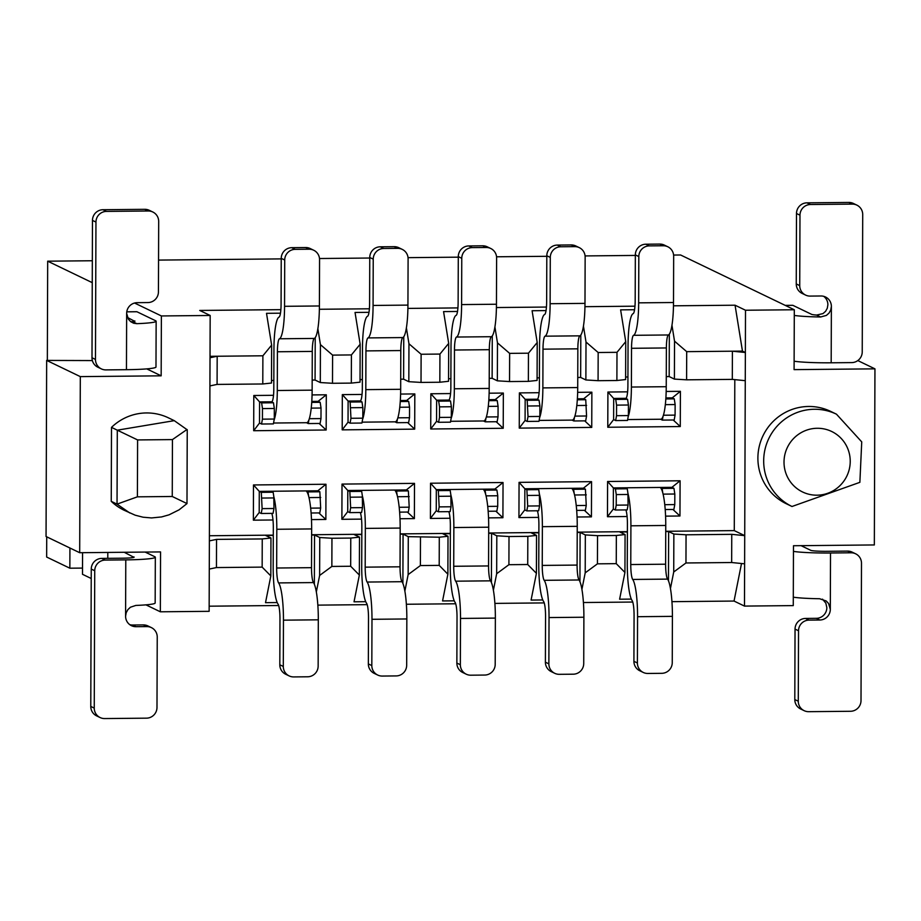 <?xml version="1.0" encoding="UTF-8"?>
<svg xmlns="http://www.w3.org/2000/svg" width="921" height="921" viewBox="0 0 921 921"><rect width="100%" height="100%" fill="white"/><g stroke="black" fill="none" stroke-linecap="round" stroke-linejoin="round"><path stroke-width="1.38" d="M92.25 282.655L47.685 261.184L47.339 360.399M46.718 536.828L46.649 557.032L69.846 568.199L69.927 548.007M47.685 261.184L92.33 260.747M158.55 260.09L281.227 258.893M319.506 258.525L369.758 258.03M408.038 257.65L458.278 257.166M496.557 256.786L546.809 256.303M585.088 255.923L635.34 255.428M673.608 255.059L680.607 254.99L794.305 309.755L794.086 369.632L874.95 368.849L857.808 360.583M146.761 368.884L161.163 375.826L161.382 315.949L134.547 303.021M82.568 552.692L82.499 574.301L91.225 578.503M145.932 604.855L160.346 611.797L160.553 551.921L79.69 552.715L46.05 536.506L46.66 360.41L80.311 376.62L79.69 552.715M161.163 375.826L80.311 376.62M160.346 611.797L209.136 611.325L209.919 385.911L217.08 384.414L262.784 383.976L271.499 383.032L271.637 345.099L262.888 355.794L262.784 383.976M280.859 309.652L199.73 310.446L210.172 315.477L209.919 385.911M210.172 315.477L161.382 315.949M187.239 429.9L186.986 503.591L179.088 509.831L169.05 514.827L161.589 516.934L151.574 517.936L143.089 517.211L135.203 515.196L123.99 510.176A51.231 50.379 -64.3 0 1 111.245 501.335L111.499 427.379A51.231 50.379 -64.3 0 1 168.462 417.858L174.265 420.655L117.301 430.176L137.597 439.927L172.446 439.593L187.009 429.485M273.295 535.412L265.743 535.481L270.958 538.002L262.243 538.935L216.539 539.384L216.447 567.566L209.286 569.063M665.733 531.29L734.279 530.611L734.808 379.625M209.401 535.746L273.295 535.124M311.632 534.744L361.815 534.261M400.163 533.881L450.346 533.397M488.683 533.017L538.877 532.522M577.214 532.154L627.397 531.659M489.12 393.198L503.35 393.06L503.223 428.277L430.729 428.99L430.855 393.762L450.565 393.566M450.047 518.247L430.418 518.442L430.544 483.226L503.039 482.512L502.912 517.729L488.533 517.878M666.171 391.46L680.4 391.321L680.274 426.55L607.779 427.252L607.906 392.035L627.615 391.839M627.097 516.52L607.469 516.716L607.595 481.487L680.089 480.785L679.963 516.002L665.584 516.14M538.578 517.383L518.937 517.579L519.064 482.362L591.558 481.648L591.432 516.865L577.064 517.003M577.64 392.334L591.869 392.185L591.743 427.413L519.26 428.115L519.375 392.899L539.084 392.703M400.589 394.061L414.818 393.923L414.692 429.14L342.198 429.854L342.324 394.625L362.034 394.441M361.527 519.122L341.887 519.306L342.013 484.089L414.508 483.375L414.381 518.604L400.013 518.742M272.996 519.985L253.367 520.169L253.482 484.953L325.976 484.25L325.861 519.467L311.482 519.605M312.069 394.925L326.299 394.787L326.172 430.003L253.678 430.717L253.805 395.5L273.514 395.305M216.539 539.384L209.378 540.88M216.447 567.566L262.151 567.117L270.832 575.924L265.513 602.668L277.198 602.553M262.243 538.935L262.151 567.117M270.958 538.002L270.832 575.924M361.815 534.548L354.263 534.617L359.489 537.127L350.774 538.071L331.951 538.255L319.76 537.519L314.533 535.009L311.632 535.032M314.533 535.009L314.36 584.271M319.76 537.519L319.622 575.452L331.859 566.438L350.671 566.254L359.351 575.061L354.032 601.804L365.718 601.689M316.34 591.927L319.622 575.452M331.951 538.255L331.859 566.438M350.774 538.071L350.671 566.254M359.489 537.127L359.351 575.061M450.346 533.673L442.794 533.754L448.009 536.264L439.294 537.208L408.279 536.655L403.064 534.145L400.163 534.168M403.064 534.145L402.891 583.407M408.279 536.655L408.153 574.589L420.379 565.563L439.202 565.379L447.882 574.197L442.564 600.941L454.249 600.826M404.872 591.063L408.153 574.589M420.483 537.392L420.379 565.563M439.294 537.208L439.202 565.379M448.009 536.264L447.882 574.197M496.81 535.792L496.672 573.714L508.91 564.7L509.002 536.529L496.81 535.792L491.584 533.271L488.683 533.305M491.584 533.271L491.411 582.533M493.391 590.2L496.672 573.714M253.678 430.717L259.515 423.05L259.584 401.913L253.805 395.5M311.782 401.406L318.136 401.337L326.299 394.787M259.515 423.05L261.541 424.028L262.427 419.159L262.473 408.59L261.622 402.891L259.584 401.913L271.81 401.798M319.127 423.464L326.172 430.003M253.367 520.169L259.204 512.502L259.273 491.377L253.482 484.953M259.204 512.502L261.23 513.481L262.117 508.622L261.299 492.355L259.273 491.377L317.826 490.801L325.976 484.25M318.816 512.916L325.861 519.467M430.729 428.99L436.566 421.311L436.635 400.186L430.855 393.762M488.844 399.668L495.187 399.61L503.35 393.06M436.566 421.311L438.592 422.29L439.478 417.432L439.524 406.863L438.672 401.165L436.635 400.186L448.861 400.059M496.177 421.726L503.223 428.277M430.418 518.442L436.255 510.775L436.324 489.638L430.544 483.226M436.255 510.775L438.281 511.754L439.167 506.884L438.35 490.617L436.324 489.638L494.876 489.063L503.039 482.512M495.866 511.19L502.912 517.729M341.887 519.306L347.724 511.639L347.804 490.502L342.013 484.089M347.724 511.639L349.761 512.617L350.648 507.747L349.83 491.48L347.804 490.502L406.357 489.937L414.508 483.375M407.335 512.053L414.381 518.604M342.198 429.854L348.034 422.175L348.115 401.049L342.324 394.625M400.313 400.531L406.668 400.474L414.818 393.923M348.034 422.175L350.072 423.153L350.959 418.295L350.141 402.028L348.115 401.049L360.341 400.923M407.658 422.589L414.692 429.14M262.888 355.794L217.183 356.243L217.08 384.414M210.023 356.312L217.183 356.243L210.023 357.739M280.456 313.186L266.514 313.324L271.637 345.099M271.511 380.465L273.836 380.442M312.173 380.062L315.074 380.039L320.301 382.549L332.493 383.286L351.315 383.101L360.03 382.169L360.157 344.235L351.408 354.93L351.315 383.101M315.224 337.616L315.074 380.039M351.408 354.93L332.596 355.115L320.427 344.627L320.301 382.549M320.427 344.627L317.86 328.659M332.596 355.115L332.493 383.286M368.987 312.323L355.046 312.461L360.157 344.235M360.042 379.602L362.356 379.579M400.704 379.199L403.605 379.176L408.82 381.685L421.024 382.422L439.835 382.238L448.55 381.294L448.688 343.372L439.939 354.067L439.835 382.238M403.755 336.752L403.605 379.176M439.939 354.067L421.116 354.251L408.959 343.763L408.82 381.685M408.959 343.763L406.38 327.795M421.116 354.251L421.024 382.422M457.507 311.459L443.565 311.597L448.688 343.372M448.562 378.727L450.887 378.715M489.224 378.335L492.125 378.301L497.352 380.822L509.543 381.559L509.647 353.376L497.478 342.888L497.352 380.822M492.275 335.889L492.125 378.301M497.478 342.888L494.911 326.932M69.846 568.199L82.522 568.084M92.365 360.572L46.66 360.41M261.622 402.891L273.468 402.776L271.43 401.798A14.137 2.314 -90.6 0 0 271.626 401.844A14.137 2.314 -90.6 0 0 273.802 388.823L273.94 349.577A35.332 5.791 -90.6 0 1 279.04 317.112A14.137 2.314 89.4 0 0 281.078 304.126L281.239 258.341A10.603 10.419 115.7 0 1 291.727 247.68L305.668 247.542A10.603 10.419 -64.3 0 1 310.227 248.555L313.716 250.236A10.603 10.419 115.7 0 0 309.145 249.211L295.204 249.349A10.603 10.419 115.7 0 0 284.716 260.021L281.239 258.341M311.724 402.396L320.174 402.316L318.136 401.337M320.174 402.316L321.026 408.026L320.98 418.583L320.094 423.453L308.247 423.568L306.451 422.704M273.549 423.027L306.681 422.704A35.332 5.791 -90.6 0 0 308.926 419.861A35.332 5.791 -90.6 0 0 312.138 390.159L277.29 390.504A35.332 5.791 89.4 0 1 274.067 420.195L274.285 419.043L262.427 419.159M274.067 420.195L273.387 423.902L261.541 424.028M261.299 492.355L273.157 492.228L271.119 491.261M261.23 513.481L273.077 513.365L273.963 508.507L273.802 496.58A35.332 5.791 89.4 0 1 276.807 529.276L311.655 528.93A35.332 5.791 -90.6 0 0 308.65 496.235A35.332 5.791 -90.6 0 0 305.979 490.916L308.005 491.895L319.852 491.779L317.826 490.801M319.852 491.779L320.669 508.047L319.783 512.905L311.102 512.997M279.811 664.778L283.3 666.459A10.603 10.419 115.7 0 0 289.148 675.91L285.671 674.23A10.603 10.419 -64.3 0 1 279.811 664.778L279.972 618.993A14.137 2.314 89.4 0 0 278.038 604.095A35.332 5.791 -90.6 0 1 273.18 566.841L273.318 527.595A14.137 2.314 -90.6 0 0 271.741 513.377M438.672 401.165L450.519 401.038L448.492 400.071A14.137 2.314 -90.6 0 0 448.677 400.105A14.137 2.314 -90.6 0 0 450.853 387.096L450.991 347.85A35.332 5.791 -90.6 0 1 456.091 315.385A14.137 2.314 89.4 0 0 458.128 302.399L458.29 256.614A10.603 10.419 115.7 0 1 468.777 245.942L482.719 245.803A10.603 10.419 -64.3 0 1 487.278 246.828L490.766 248.497A10.603 10.419 115.7 0 0 486.196 247.484L472.254 247.622A10.603 10.419 115.7 0 0 461.766 258.294L458.29 256.614M488.775 400.67L497.225 400.589L495.187 399.61M497.225 400.589L498.077 406.288L498.031 416.856L497.144 421.714L485.298 421.83L483.502 420.966M450.611 421.288L483.732 420.966A35.332 5.791 -90.6 0 0 485.977 418.122A35.332 5.791 -90.6 0 0 489.189 388.432L454.341 388.777A35.332 5.791 89.4 0 1 451.117 418.468L451.336 417.317L439.478 417.432M451.117 418.468L450.45 422.175L438.592 422.29M438.35 490.617L450.208 490.502L448.17 489.523M438.281 511.754L450.127 511.639L451.025 506.769L450.853 494.853A35.332 5.791 89.4 0 1 453.857 527.537L488.706 527.203A35.332 5.791 -90.6 0 0 485.712 494.508A35.332 5.791 -90.6 0 0 483.03 489.189L485.056 490.156L496.903 490.041L494.876 489.063M496.903 490.041L497.754 495.751L497.72 506.308L496.833 511.178L488.153 511.259M456.862 663.051L460.35 664.732A10.603 10.419 115.7 0 0 466.199 674.172L462.722 672.503A10.603 10.419 -64.3 0 1 456.862 663.051L457.023 617.266A14.137 2.314 89.4 0 0 455.089 602.369A35.332 5.791 -90.6 0 1 450.231 565.114L450.369 525.856A14.137 2.314 -90.6 0 0 448.803 511.65M349.83 491.48L361.677 491.365L359.651 490.386M349.761 512.617L361.608 512.502L362.494 507.632L362.333 495.717A35.332 5.791 89.4 0 1 365.326 528.401L400.175 528.067A35.332 5.791 -90.6 0 0 397.181 495.371A35.332 5.791 -90.6 0 0 394.499 490.053L396.537 491.031L408.383 490.916L406.357 489.937M408.383 490.916L409.2 507.183L408.314 512.041L399.633 512.134M368.342 663.914L371.819 665.595A10.603 10.419 115.7 0 0 377.679 675.035L374.191 673.366A10.603 10.419 -64.3 0 1 368.342 663.914L368.504 618.129A14.137 2.314 89.4 0 0 366.558 603.232A35.332 5.791 -90.6 0 1 361.711 565.978L361.849 526.731A14.137 2.314 -90.6 0 0 360.272 512.513M350.141 402.028L361.988 401.913L359.961 400.934A14.137 2.314 -90.6 0 0 360.146 400.98A14.137 2.314 -90.6 0 0 362.333 387.96L362.471 348.714A35.332 5.791 -90.6 0 1 367.56 316.248A14.137 2.314 89.4 0 0 369.597 303.262L369.758 257.477A10.603 10.419 115.7 0 1 380.246 246.805L394.188 246.678A10.603 10.419 -64.3 0 1 398.758 247.691L402.235 249.372A10.603 10.419 115.7 0 0 397.676 248.348L383.735 248.486A10.603 10.419 115.7 0 0 373.235 259.158L369.758 257.477M400.244 401.533L408.694 401.452L406.668 400.474M408.694 401.452L409.546 407.151L409.511 417.72L408.625 422.589L396.767 422.704L394.971 421.841M362.08 422.152L395.213 421.83A35.332 5.791 -90.6 0 0 397.446 418.997A35.332 5.791 -90.6 0 0 400.67 389.295L365.81 389.641A35.332 5.791 89.4 0 1 362.598 419.331L362.805 418.18L350.959 418.295M362.598 419.331L361.918 423.038L350.072 423.153M111.499 427.379L117.301 430.176L117.036 504.132L111.245 501.335M145.15 552.07L154.843 556.745A35.332 2.809 0.2 0 1 155.327 557.205A35.332 2.809 0.2 0 1 125.786 559.876L125.59 616.23L126.189 612.73L127.892 609.61L130.448 607.215L135.824 605.431A35.332 2.809 0.2 0 0 155.165 602.99L155.327 557.205M136.653 311.747A10.603 1.738 89.4 0 1 136.792 311.712A10.603 1.738 89.4 0 1 136.93 311.747L155.661 320.773A35.332 2.809 0.2 0 1 156.144 321.233A35.332 2.809 0.2 0 1 136.803 323.674L133.603 323.225L130.644 321.636L128.353 319.138L126.649 313.336L126.453 369.689A35.332 2.809 0.2 0 0 155.983 367.019L156.144 321.233M134.754 321.348L127.466 317.469M107.803 552.439L107.78 558.345M133.925 557.32L124.243 552.278M274.285 419.043L274.32 408.475L262.473 408.59M274.32 408.475L273.468 402.776M277.29 390.504L277.417 351.764A14.137 2.314 89.4 0 1 279.454 338.778A35.332 5.791 -90.6 0 0 284.554 306.313L284.716 260.021M313.716 250.236A10.603 10.419 115.7 0 1 319.564 259.676L319.403 305.968A35.332 5.791 89.4 0 1 314.314 338.433A14.137 2.314 -90.6 0 0 312.277 351.419L312.138 390.159M311.229 408.118L321.026 408.026M309.318 418.698L320.98 418.583M308.926 419.861L308.247 423.568M273.963 508.507L262.117 508.622M274.009 497.939L262.151 498.054M273.802 496.58L273.157 492.228M311.655 528.93L311.517 567.67A14.137 2.314 -90.6 0 0 313.462 582.579A35.332 5.791 89.4 0 1 318.309 619.821L318.148 666.113A10.603 10.419 115.7 0 1 307.66 676.785L293.718 676.923A10.603 10.419 115.7 0 1 289.148 675.91M308.65 496.235L308.005 491.895M283.3 666.459L283.461 620.167A35.332 5.791 -90.6 0 0 278.603 582.912A14.137 2.314 89.4 0 1 276.668 568.015L276.807 529.276M308.995 497.593L320.704 497.478M310.665 508.139L320.669 508.047M451.336 417.317L451.371 406.748L439.524 406.863M451.371 406.748L450.519 401.038M454.341 388.777L454.467 350.026A14.137 2.314 89.4 0 1 456.505 337.04A35.332 5.791 -90.6 0 0 461.605 304.586L461.766 258.294M490.766 248.497A10.603 10.419 115.7 0 1 496.615 257.949L496.454 304.241A35.332 5.791 89.4 0 1 491.365 336.706A14.137 2.314 -90.6 0 0 489.327 349.692L489.189 388.432M488.28 406.38L498.077 406.288M486.369 416.971L498.031 416.856M485.977 418.122L485.298 421.83M451.025 506.769L439.167 506.884M451.06 496.2L439.202 496.315M450.853 494.853L450.208 490.502M488.706 527.203L488.567 565.943A14.137 2.314 -90.6 0 0 490.513 580.84A35.332 5.791 89.4 0 1 495.36 618.095L495.199 664.386A10.603 10.419 115.7 0 1 484.711 675.058L470.769 675.197A10.603 10.419 115.7 0 1 466.199 674.172M485.712 494.508L485.056 490.156M460.35 664.732L460.512 618.44A35.332 5.791 -90.6 0 0 455.653 581.186A14.137 2.314 89.4 0 1 453.719 566.277L453.857 527.537M486.046 495.866L497.754 495.751M487.716 506.412L497.72 506.308M362.494 507.632L350.648 507.747M362.529 497.075L350.682 497.19M362.333 495.717L361.677 491.365M400.175 528.067L400.048 566.806A14.137 2.314 -90.6 0 0 401.982 581.704A35.332 5.791 89.4 0 1 406.84 618.958L406.679 665.25A10.603 10.419 115.7 0 1 396.18 675.922L382.238 676.06A10.603 10.419 115.7 0 1 377.679 675.035M397.181 495.371L396.537 491.031M371.819 665.595L371.98 619.303A35.332 5.791 -90.6 0 0 367.134 582.049A14.137 2.314 89.4 0 1 365.188 567.152L365.326 528.401M397.527 496.73L409.235 496.615M399.196 507.275L409.2 507.183M362.805 418.18L362.839 407.612L350.993 407.727M362.839 407.612L361.988 401.913M365.81 389.641L365.948 350.901A14.137 2.314 89.4 0 1 367.986 337.915A35.332 5.791 -90.6 0 0 373.074 305.45L373.235 259.158M402.235 249.372A10.603 10.419 115.7 0 1 408.095 258.813L407.934 305.104A35.332 5.791 89.4 0 1 402.834 337.57A14.137 2.314 -90.6 0 0 400.796 350.556L400.67 389.295M399.749 407.255L409.546 407.151M397.837 417.835L409.511 417.72M397.446 418.997L396.767 422.704M187.251 429.819L174.265 420.655M172.446 439.593L172.25 496.488L186.744 503.453M172.25 496.488L137.402 496.833L117.036 504.132L129.78 512.962M133.925 556.952A14.137 1.128 -179.8 0 1 134.121 557.136A14.137 1.128 -179.8 0 1 122.309 558.207L101.747 558.402L105.224 560.083L125.786 559.876M134.754 320.969A14.137 1.128 -179.8 0 1 134.95 321.164A14.137 1.128 -179.8 0 1 132.808 321.751L136.803 323.674M126.453 369.689L105.892 369.897A10.603 10.419 115.7 0 1 95.473 359.432L91.996 357.751A10.603 10.419 115.7 0 0 97.845 367.203L101.333 368.872M130.644 321.636L132.808 321.751M91.26 569.074L94.736 570.744L94.253 708.111A10.603 10.419 115.7 0 0 100.113 717.551L96.624 715.882A10.603 10.419 -64.3 0 1 90.776 706.43L91.26 569.074A10.603 10.419 -64.3 0 1 101.747 558.402M129.792 624.668A10.603 10.419 115.7 0 0 132.532 625.014L143.331 624.91A10.603 10.419 -64.3 0 1 147.901 625.923L151.378 627.604A10.603 10.419 115.7 0 0 146.819 626.591L136.009 626.694A10.603 10.419 -64.3 0 1 125.59 616.23M94.736 570.744A10.603 10.419 -64.3 0 1 105.224 560.083M100.113 717.551A10.603 10.419 115.7 0 0 104.672 718.564L146.497 718.161A10.603 10.419 115.7 0 0 156.984 707.489L157.238 637.056A10.603 10.419 115.7 0 0 151.378 627.604M91.996 357.751L92.468 220.395A10.603 10.419 -64.3 0 1 102.968 209.723L144.781 209.32A10.603 10.419 -64.3 0 1 149.352 210.333L152.828 212.014A10.603 10.419 115.7 0 1 158.688 221.454L158.435 291.899A10.603 10.419 115.7 0 1 147.947 302.56L137.148 302.675A10.603 10.419 115.7 0 0 126.649 313.336M152.828 212.014A10.603 10.419 115.7 0 0 148.269 210.99L106.445 211.404A10.603 10.419 115.7 0 0 95.957 222.065L95.473 359.432M673.47 305.807L735.062 305.208L745.503 310.239L794.305 309.755M319.368 309.272L369.39 308.788M407.888 308.408L457.91 307.913M496.419 307.545L546.441 307.05M584.95 306.681L634.96 306.186M874.95 368.849L874.34 544.944L793.476 545.739L793.269 605.604L744.479 606.087L744.721 535.642L731.758 534.341L731.665 562.524L685.961 562.973L673.723 571.987L670.453 588.461M509.647 353.376L528.458 353.192L537.208 342.508L532.096 310.734L546.038 310.596M583.43 326.069L586.009 342.025L598.166 352.513L616.989 352.329L625.739 341.633L620.616 309.859L634.557 309.732M671.962 325.194L674.529 341.161L686.698 351.649L742.464 351.108L735.062 305.208M742.464 351.108L745.365 352.501L745.503 310.239M666.274 376.608L669.176 376.574L674.402 379.095L686.594 379.82L732.299 379.383L732.402 351.2L745.365 352.501L744.721 535.642L734.279 530.611M791.991 506.492L786.189 503.695A51.231 50.379 -64.3 0 1 757.891 458.036A51.231 50.379 -64.3 0 1 830.661 411.388L836.464 414.185L861.734 441.884L859.869 482.339L791.991 506.492A51.231 50.379 -64.3 0 1 763.682 460.834A51.231 50.379 -64.3 0 1 836.464 414.185M741.509 563.514L734.037 601.056L744.479 606.087M631.299 599.099L619.614 599.214L624.933 572.459L616.253 563.652L597.43 563.836L585.203 572.85L581.922 589.325M542.768 599.962L531.083 600.078L536.413 573.334L527.721 564.515L508.91 564.7M209.159 606.191L278.66 605.511M317.849 605.132L367.18 604.648M406.38 604.257L455.711 603.773M494.899 603.393L544.23 602.91M583.43 602.53L632.762 602.046M671.95 601.666L734.037 601.056M509.543 381.559L528.366 381.375L528.458 353.192M528.366 381.375L537.081 380.431L537.208 342.508M537.093 377.863L539.407 377.84M577.755 377.472L580.656 377.437L580.806 335.014M580.656 377.437L585.871 379.959L586.009 342.025M585.871 379.959L598.074 380.695L598.166 352.513M598.074 380.695L616.886 380.511L616.989 352.329M616.886 380.511L625.612 379.567L625.739 341.633M625.612 377L627.938 376.977M669.176 376.574L669.325 334.15M674.402 379.095L674.529 341.161M686.594 379.82L686.698 351.649M732.299 379.383L745.262 380.672M731.665 562.524L744.617 563.825M801.074 545.658L810.768 550.332A14.137 1.128 -179.8 0 0 827.035 551.311L847.596 551.103A10.603 10.419 115.7 0 1 852.155 552.128L855.632 553.797A10.603 10.419 115.7 0 0 851.073 552.784L847.596 551.103M792.578 305.335A10.603 1.738 89.4 0 1 792.716 305.3A10.603 1.738 89.4 0 1 792.866 305.335L811.597 314.349A14.137 1.128 -179.8 0 0 816.616 315.063L822.983 313.601L825.573 311.344L827.288 308.259L827.887 304.77A10.603 10.419 115.7 0 0 823.696 296.332M731.758 534.341L686.053 534.79L685.961 562.973M686.053 534.79L673.861 534.053L673.723 571.987M673.861 534.053L668.634 531.544L668.462 580.806M668.634 531.544L665.733 531.567M627.397 531.947L619.845 532.016L625.071 534.537L624.933 572.459M625.071 534.537L616.345 535.481L616.253 563.652M616.345 535.481L597.533 535.665L597.43 563.836M597.533 535.665L585.33 534.928L585.203 572.85M585.33 534.928L580.115 532.407L579.942 581.669M580.115 532.407L577.214 532.442M538.866 532.81L531.325 532.891L536.54 535.4L536.413 573.334M536.54 535.4L527.825 536.344L527.721 564.515M527.825 536.344L509.002 536.529M799.727 285.625A10.603 10.419 115.7 0 0 805.587 295.077L802.099 293.396A10.603 10.419 -64.3 0 1 796.251 283.944L799.727 285.625L799.981 215.18A10.603 10.419 115.7 0 1 810.468 204.52L852.293 204.105A10.603 10.419 115.7 0 1 862.712 214.57L862.229 351.926A10.603 10.419 -64.3 0 1 851.741 362.598L831.179 362.793A35.332 2.809 -179.8 0 1 794.121 361.205M805.587 295.077A10.603 10.419 115.7 0 0 810.146 296.09L820.956 295.986A10.603 10.419 -64.3 0 1 831.375 306.451L830.765 309.951L829.05 313.059L826.402 315.408L820.611 316.985A35.332 2.809 -179.8 0 1 794.282 315.419M822.511 599.157L825.849 603.163L826.839 607.664A10.603 10.419 -64.3 0 1 816.34 618.325L819.817 620.006A10.603 10.419 115.7 0 0 830.316 609.334L828.601 603.531L826.252 600.999L819.632 598.742A35.332 2.809 -179.8 0 1 793.292 597.176M830.316 609.334L830.512 552.991A35.332 2.809 -179.8 0 1 793.453 551.391M830.512 552.991L851.073 552.784M607.779 427.252L613.616 419.585L613.685 398.448L607.906 392.035M665.895 397.941L672.238 397.872L680.4 391.321M613.616 419.585L615.642 420.563L616.529 415.693L616.575 405.125L615.723 399.426L613.685 398.448L625.912 398.333M673.228 419.999L680.274 426.55M607.469 516.716L613.305 509.037L613.374 487.911L607.595 481.487M613.305 509.037L615.332 510.015L616.218 505.157L616.264 494.589L615.412 488.89L613.374 487.911L671.927 487.336L680.089 480.785M672.917 509.451L679.963 516.002M518.937 517.579L524.774 509.912L524.855 488.775L519.064 482.362M524.774 509.912L526.812 510.89L527.698 506.02L526.881 489.753L524.855 488.775L583.407 488.199L591.558 481.648M584.398 510.326L591.432 516.865M519.26 428.115L525.085 420.448L525.166 399.311L519.375 392.899M577.363 398.805L583.718 398.747L591.869 392.185M525.085 420.448L527.123 421.427L528.009 416.557L527.192 400.29L525.166 399.311L537.392 399.196M584.708 420.862L591.743 427.413M796.251 283.944L796.492 213.511A10.603 10.419 -64.3 0 1 806.992 202.839L848.805 202.436A10.603 10.419 -64.3 0 1 853.376 203.449L856.852 205.118M819.817 620.006L809.018 620.109A10.603 10.419 115.7 0 0 798.53 630.781L798.277 701.215A10.603 10.419 115.7 0 0 808.696 711.68L850.52 711.277A10.603 10.419 115.7 0 0 861.008 700.605L861.492 563.249A10.603 10.419 115.7 0 0 855.632 553.797M804.137 710.667L800.648 708.986A10.603 10.419 -64.3 0 1 794.8 699.546L795.042 629.101A10.603 10.419 -64.3 0 1 805.541 618.44L816.34 618.325M615.723 399.426L627.569 399.311L625.543 398.333A14.137 2.314 -90.6 0 0 625.727 398.379A14.137 2.314 -90.6 0 0 627.903 385.369L628.041 346.112A35.332 5.791 -90.6 0 1 633.141 313.658A14.137 2.314 89.4 0 0 635.179 300.672L635.34 254.887A10.603 10.419 115.7 0 1 645.828 244.215L659.77 244.077A10.603 10.419 -64.3 0 1 664.329 245.09L667.817 246.77A10.603 10.419 115.7 0 0 663.247 245.757L649.305 245.884A10.603 10.419 115.7 0 0 638.817 256.556L635.34 254.887M665.825 398.943L674.276 398.851L672.238 397.872M674.276 398.851L675.128 404.561L675.081 415.118L674.195 419.988L662.349 420.103L660.553 419.239M627.662 419.562L660.783 419.239A35.332 5.791 -90.6 0 0 663.028 416.396A35.332 5.791 -90.6 0 0 666.24 386.705L631.392 387.039A35.332 5.791 89.4 0 1 628.168 416.741L628.387 415.578L616.529 415.693M628.168 416.741L627.5 420.448L615.642 420.563M615.412 488.89L627.259 488.775L625.232 487.796M615.332 510.015L627.178 509.9L628.076 505.042L627.903 493.115A35.332 5.791 89.4 0 1 630.908 525.81L665.756 525.465A35.332 5.791 -90.6 0 0 662.763 492.781A35.332 5.791 -90.6 0 0 660.081 487.451L662.107 488.429L673.965 488.314L671.927 487.336M673.965 488.314L674.817 494.013L674.771 504.581L673.884 509.451L665.204 509.532M633.913 661.324L637.401 662.993A10.603 10.419 115.7 0 0 643.249 672.445L639.773 670.764A10.603 10.419 -64.3 0 1 633.913 661.324L634.074 615.539A14.137 2.314 89.4 0 0 632.14 600.63A35.332 5.791 -90.6 0 1 627.282 563.376L627.42 524.13A14.137 2.314 -90.6 0 0 625.854 509.912M526.881 489.753L538.727 489.638L536.701 488.66M526.812 510.89L538.658 510.764L539.545 505.905L539.384 493.978A35.332 5.791 89.4 0 1 542.377 526.674L577.237 526.328A35.332 5.791 -90.6 0 0 574.232 493.644A35.332 5.791 -90.6 0 0 571.55 488.314L573.587 489.293L585.434 489.178L583.407 488.199M585.434 489.178L586.251 505.445L585.365 510.315L576.684 510.395M545.393 662.187L548.87 663.857A10.603 10.419 115.7 0 0 554.73 673.309L551.253 671.628A10.603 10.419 -64.3 0 1 545.393 662.187L545.554 616.402A14.137 2.314 89.4 0 0 543.609 601.494A35.332 5.791 -90.6 0 1 538.762 564.239L538.9 524.993A14.137 2.314 -90.6 0 0 537.323 510.787M527.192 400.29L539.038 400.175L537.012 399.196A14.137 2.314 -90.6 0 0 537.196 399.242A14.137 2.314 -90.6 0 0 539.384 386.233L539.522 346.987A35.332 5.791 -90.6 0 1 544.61 314.522A14.137 2.314 89.4 0 0 546.648 301.535L546.809 255.75A10.603 10.419 115.7 0 1 557.309 245.078L571.25 244.94A10.603 10.419 -64.3 0 1 575.809 245.965L579.286 247.634A10.603 10.419 115.7 0 0 574.727 246.621L560.785 246.759A10.603 10.419 115.7 0 0 550.286 257.42L546.809 255.75M577.294 399.806L585.744 399.726L583.718 398.747M585.744 399.726L586.562 415.993L585.675 420.851L573.818 420.966L572.022 420.103M539.13 420.425L572.263 420.103A35.332 5.791 -90.6 0 0 574.497 417.259A35.332 5.791 -90.6 0 0 577.72 387.568L542.86 387.902A35.332 5.791 89.4 0 1 539.648 417.604L539.856 416.442L528.009 416.557M539.648 417.604L538.969 421.311L527.123 421.427M628.387 415.578L628.421 405.01L616.575 405.125M628.421 405.01L627.569 399.311M631.392 387.039L631.53 348.299A14.137 2.314 89.4 0 1 633.556 335.313A35.332 5.791 -90.6 0 0 638.656 302.848L638.817 256.556M667.817 246.77A10.603 10.419 115.7 0 1 673.665 256.222L673.504 302.514A35.332 5.791 89.4 0 1 668.416 334.968A14.137 2.314 -90.6 0 0 666.378 347.954L666.24 386.705M665.33 404.653L675.128 404.561M663.419 415.233L675.081 415.118M663.028 416.396L662.349 420.103M628.076 505.042L616.218 505.157M628.11 494.473L616.264 494.589M627.903 493.115L627.259 488.775M665.756 525.465L665.618 564.205A14.137 2.314 -90.6 0 0 667.564 579.113A35.332 5.791 89.4 0 1 672.411 616.368L672.249 662.66A10.603 10.419 115.7 0 1 661.762 673.32L647.82 673.458A10.603 10.419 115.7 0 1 643.249 672.445M662.763 492.781L662.107 488.429M637.401 662.993L637.562 616.702A35.332 5.791 -90.6 0 0 632.704 579.447A14.137 2.314 89.4 0 1 630.77 564.55L630.908 525.81M663.097 494.128L674.817 494.013M664.766 504.685L674.771 504.581M539.545 505.905L527.698 506.02M539.579 495.337L527.733 495.452M539.384 493.978L538.727 489.638M577.237 526.328L577.099 565.08A14.137 2.314 -90.6 0 0 579.033 579.977A35.332 5.791 89.4 0 1 583.891 617.231L583.73 663.523A10.603 10.419 115.7 0 1 573.23 674.195L559.289 674.322A10.603 10.419 115.7 0 1 554.73 673.309M574.232 493.644L573.587 489.293M548.87 663.857L549.031 617.565A35.332 5.791 -90.6 0 0 544.184 580.322A14.137 2.314 89.4 0 1 542.239 565.413L542.377 526.674M574.577 494.991L586.286 494.876M576.247 505.548L586.251 505.445M539.856 416.442L539.89 405.885L528.044 406M539.89 405.885L539.038 400.175M542.86 387.902L542.999 349.163A14.137 2.314 89.4 0 1 545.036 336.177A35.332 5.791 -90.6 0 0 550.125 303.711L550.286 257.42M579.286 247.634A10.603 10.419 115.7 0 1 585.146 257.086L584.985 303.377A35.332 5.791 89.4 0 1 579.885 335.843A14.137 2.314 -90.6 0 0 577.847 348.829L577.72 387.568M576.799 405.516L586.596 405.424M574.888 416.108L586.562 415.993M574.497 417.259L573.818 420.966M312.277 351.419L277.417 351.764M276.668 568.015L311.517 567.67M489.327 349.692L454.467 350.026M453.719 566.277L488.567 565.943M365.188 567.152L400.048 566.806M400.796 350.556L365.948 350.901M137.402 496.833L137.597 439.927M126.764 311.851L136.93 311.747M314.314 338.433L279.454 338.778M319.403 305.968L284.554 306.313M295.204 249.349L291.727 247.68M305.668 247.542L309.145 249.211M278.603 582.912L313.462 582.579M283.461 620.167L318.309 619.821M491.365 336.706L456.505 337.04M496.454 304.241L461.605 304.586M472.254 247.622L468.777 245.942M482.719 245.803L486.196 247.484M455.653 581.186L490.513 580.84M460.512 618.44L495.36 618.095M367.134 582.049L401.982 581.704M371.98 619.303L406.84 618.958M402.834 337.57L367.986 337.915M407.934 305.104L373.074 305.45M383.735 248.486L380.246 246.805M394.188 246.678L397.676 248.348M136.009 626.694L132.532 625.014M94.253 708.111L90.776 706.43M146.819 626.591L143.331 624.91M144.781 209.32L148.269 210.99M102.968 209.723L106.445 211.404M92.468 220.395L95.957 222.065M784.013 462.054A33.57 33.006 -64.3 0 1 833.781 432.594A33.57 33.006 -64.3 0 1 833.574 490.548A33.57 33.006 -64.3 0 1 784.013 462.054M831.179 362.793L831.375 306.451M820.611 316.985L816.616 315.063M792.866 305.335L785.256 305.404M799.981 215.18L796.492 213.511M810.468 204.52L806.992 202.839M852.293 204.105L848.805 202.436M805.541 618.44L809.018 620.109M795.042 629.101L798.53 630.781M794.8 699.546L798.277 701.215M666.378 347.954L631.53 348.299M630.77 564.55L665.618 564.205M542.239 565.413L577.099 565.08M577.847 348.829L542.999 349.163M668.416 334.968L633.556 335.313M673.504 302.514L638.656 302.848M649.305 245.884L645.828 244.215M659.77 244.077L663.247 245.757M632.704 579.447L667.564 579.113M637.562 616.702L672.411 616.368M544.184 580.322L579.033 579.977M549.031 617.565L583.891 617.231M579.885 335.843L545.036 336.177M584.985 303.377L550.125 303.711M560.785 246.759L557.309 245.078M571.25 244.94L574.727 246.621M126.764 311.816L136.792 311.712M785.187 305.369L792.716 305.3"/></g></svg>
